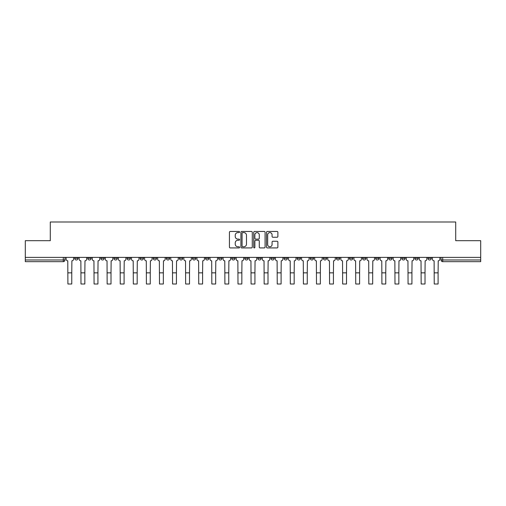 <?xml version="1.0" encoding="UTF-8"?>
<svg xmlns="http://www.w3.org/2000/svg" width="506" height="506" viewBox="0 0 506 506"><rect width="100%" height="100%" fill="white"/><g stroke="black" fill="none" stroke-linecap="round" stroke-linejoin="round"><path stroke-width="0.76" d="M239.585 232.033A0.576 0.576 0 0 0 239.003 231.457L230.262 231.457A0.822 0.822 0 0 0 229.433 232.279L229.433 247.092A0.822 0.822 0 0 0 230.262 247.921L239.003 247.921A0.576 0.576 0 0 0 239.585 247.339A0.576 0.576 0 0 0 239.003 246.764L237.871 246.764A2.631 2.631 0 0 1 235.239 244.132L235.239 242.899A2.631 2.631 0 0 1 237.871 240.261L239.003 240.261A0.576 0.576 0 0 0 239.585 239.686A0.576 0.576 0 0 0 239.003 239.11L237.871 239.11A2.631 2.631 0 0 1 235.239 236.473L235.239 235.239A2.631 2.631 0 0 1 237.871 232.608L239.003 232.608A0.576 0.576 0 0 0 239.585 232.033M427.95 257.383L427.95 258.307L431.302 258.307A1.676 1.676 0 0 1 429.626 259.983A1.676 1.676 0 0 1 427.95 258.307L427.95 257.383M414.863 257.383L414.863 258.307L418.222 258.307A1.676 1.676 0 0 1 416.539 259.983A1.676 1.676 0 0 1 414.863 258.307L414.863 257.383M336.363 257.383L336.363 258.307L339.716 258.307A1.676 1.676 0 0 1 338.04 259.983A1.676 1.676 0 0 1 336.363 258.307L336.363 257.383M323.283 257.383L323.283 258.307L326.636 258.307A1.676 1.676 0 0 1 324.96 259.983A1.676 1.676 0 0 1 323.283 258.307L323.283 257.383M310.197 257.383L310.197 258.307L313.549 258.307A1.676 1.676 0 0 1 311.873 259.983A1.676 1.676 0 0 1 310.197 258.307L310.197 257.383M284.03 257.383L284.03 258.307L287.383 258.307A1.676 1.676 0 0 1 285.707 259.983A1.676 1.676 0 0 1 284.03 258.307L284.03 257.383M257.864 258.307L257.864 257.383L257.864 258.307A1.676 1.676 0 0 0 259.54 259.983A1.676 1.676 0 0 1 257.864 258.307L261.216 258.307A1.676 1.676 0 0 1 259.54 259.983A1.676 1.676 0 0 0 261.216 258.307L261.216 257.383L261.216 258.307M244.784 258.307L244.784 257.383L244.784 258.307A1.676 1.676 0 0 0 246.46 259.983A1.676 1.676 0 0 1 244.784 258.307L248.136 258.307A1.676 1.676 0 0 1 246.46 259.983M231.697 258.307L231.697 257.383L231.697 258.307A1.676 1.676 0 0 0 233.374 259.983A1.676 1.676 0 0 1 231.697 258.307L235.05 258.307A1.676 1.676 0 0 1 233.374 259.983A1.676 1.676 0 0 0 235.05 258.307L235.05 257.383L235.05 258.307M218.617 257.383L218.617 258.307L221.97 258.307A1.676 1.676 0 0 1 220.293 259.983A1.676 1.676 0 0 1 218.617 258.307L218.617 257.383M205.531 257.383L205.531 258.307L208.883 258.307A1.676 1.676 0 0 1 207.207 259.983A1.676 1.676 0 0 1 205.531 258.307L205.531 257.383M192.451 257.383L192.451 258.307L195.803 258.307A1.676 1.676 0 0 1 194.127 259.983A1.676 1.676 0 0 1 192.451 258.307L192.451 257.383M179.364 258.307L179.364 257.383L179.364 258.307A1.676 1.676 0 0 0 181.04 259.983A1.676 1.676 0 0 1 179.364 258.307L182.717 258.307A1.676 1.676 0 0 1 181.04 259.983M153.198 258.307L153.198 257.383L153.198 258.307A1.676 1.676 0 0 0 154.874 259.983A1.676 1.676 0 0 1 153.198 258.307L156.55 258.307A1.676 1.676 0 0 1 154.874 259.983A1.676 1.676 0 0 0 156.55 258.307L156.55 257.383L156.55 258.307M140.111 258.307L140.111 257.383L140.111 258.307A1.676 1.676 0 0 0 141.794 259.983A1.676 1.676 0 0 1 140.111 258.307L143.47 258.307A1.676 1.676 0 0 1 141.794 259.983A1.676 1.676 0 0 0 143.47 258.307L143.47 257.383L143.47 258.307M127.031 258.307L127.031 257.383L127.031 258.307A1.676 1.676 0 0 0 128.707 259.983A1.676 1.676 0 0 1 127.031 258.307L130.384 258.307A1.676 1.676 0 0 1 128.707 259.983A1.676 1.676 0 0 0 130.384 258.307L130.384 257.383L130.384 258.307M113.945 258.307L113.945 257.383L113.945 258.307A1.676 1.676 0 0 0 115.627 259.983A1.676 1.676 0 0 1 113.945 258.307L117.303 258.307A1.676 1.676 0 0 1 115.627 259.983M100.865 258.307L100.865 257.383L100.865 258.307A1.676 1.676 0 0 0 102.541 259.983A1.676 1.676 0 0 1 100.865 258.307L104.217 258.307A1.676 1.676 0 0 1 102.541 259.983A1.676 1.676 0 0 0 104.217 258.307L104.217 257.383L104.217 258.307M87.778 258.307L87.778 257.383L87.778 258.307A1.676 1.676 0 0 0 89.461 259.983A1.676 1.676 0 0 1 87.778 258.307L91.137 258.307A1.676 1.676 0 0 1 89.461 259.983A1.676 1.676 0 0 0 91.137 258.307L91.137 257.383L91.137 258.307M277.06 237.257A0.822 0.822 0 0 0 277.883 236.435L277.883 232.279A0.822 0.822 0 0 0 277.06 231.457L267.345 231.457A0.822 0.822 0 0 0 266.523 232.279L266.523 247.092A0.822 0.822 0 0 0 267.345 247.921L277.06 247.921A0.822 0.822 0 0 0 277.883 247.092L277.883 242.07A0.822 0.822 0 0 0 277.06 241.248L272.898 241.248A0.822 0.822 0 0 0 272.076 242.07L272.076 244.562A2.201 2.201 0 0 1 269.875 246.764A2.201 2.201 0 0 1 267.674 244.562L267.674 234.809A2.201 2.201 0 0 1 269.875 232.608A2.201 2.201 0 0 1 272.076 234.809L272.076 236.435A0.822 0.822 0 0 0 272.898 237.257L277.06 237.257M25.3 257.383L25.3 240.692L50.29 240.692L50.29 221.989L455.71 221.989L455.71 240.692L480.7 240.692L480.7 257.383L25.3 257.383L25.3 259.983L64.97 259.983L64.97 257.383M252.279 232.279A0.822 0.822 0 0 0 251.457 231.457L241.741 231.457A0.822 0.822 0 0 0 240.919 232.279L240.919 247.092A0.822 0.822 0 0 0 241.741 247.921L251.457 247.921A0.822 0.822 0 0 0 252.279 247.092L252.279 232.279M254.543 231.457L264.258 231.457A0.822 0.822 0 0 1 265.081 232.279L265.081 247.092A0.822 0.822 0 0 1 264.258 247.921L260.103 247.921A0.822 0.822 0 0 1 259.274 247.092L259.274 241.084A0.822 0.822 0 0 0 258.452 240.261L255.694 240.261A0.822 0.822 0 0 0 254.872 241.084L254.872 247.339A0.576 0.576 0 0 1 254.297 247.921A0.576 0.576 0 0 1 253.721 247.339L253.721 232.279A0.822 0.822 0 0 1 254.543 231.457M441.03 257.383L441.03 259.983L480.7 259.983L480.7 261.659L442.706 261.659A1.676 1.676 0 0 1 441.03 259.983L441.03 257.383M480.7 257.383L480.7 259.983M64.97 259.983A1.676 1.676 0 0 1 63.294 261.659L25.3 261.659L25.3 259.983M431.302 257.383L431.302 258.307M418.222 257.383L418.222 258.307L418.222 257.383M405.135 257.383L405.135 258.307A1.676 1.676 0 0 1 403.459 259.983A1.676 1.676 0 0 1 401.783 258.307L405.135 258.307M401.783 257.383L401.783 258.307M392.055 257.383L392.055 258.307A1.676 1.676 0 0 1 390.373 259.983A1.676 1.676 0 0 1 388.697 258.307L392.055 258.307M388.697 257.383L388.697 258.307M378.969 257.383L378.969 258.307A1.676 1.676 0 0 1 377.293 259.983A1.676 1.676 0 0 1 375.616 258.307L378.969 258.307M375.616 257.383L375.616 258.307M365.889 257.383L365.889 258.307A1.676 1.676 0 0 1 364.206 259.983A1.676 1.676 0 0 1 362.53 258.307L365.889 258.307M362.53 257.383L362.53 258.307M352.802 257.383L352.802 258.307A1.676 1.676 0 0 1 351.126 259.983A1.676 1.676 0 0 1 349.45 258.307L352.802 258.307M349.45 257.383L349.45 258.307M339.716 257.383L339.716 258.307A1.676 1.676 0 0 1 338.04 259.983M326.636 257.383L326.636 258.307M313.549 258.307L313.549 257.383L313.549 258.307A1.676 1.676 0 0 1 311.873 259.983M300.469 257.383L300.469 258.307A1.676 1.676 0 0 1 298.793 259.983A1.676 1.676 0 0 1 297.117 258.307A1.676 1.676 0 0 0 298.793 259.983A1.676 1.676 0 0 0 300.469 258.307L297.117 258.307L297.117 257.383M287.383 258.307L287.383 257.383L287.383 258.307A1.676 1.676 0 0 1 285.707 259.983M274.303 257.383L274.303 258.307A1.676 1.676 0 0 1 272.626 259.983A1.676 1.676 0 0 1 270.95 258.307A1.676 1.676 0 0 0 272.626 259.983M270.95 257.383L270.95 258.307L274.303 258.307M248.136 257.383L248.136 258.307L248.136 257.383M221.97 258.307L221.97 257.383L221.97 258.307A1.676 1.676 0 0 1 220.293 259.983M208.883 258.307L208.883 257.383L208.883 258.307A1.676 1.676 0 0 1 207.207 259.983M195.803 258.307L195.803 257.383L195.803 258.307A1.676 1.676 0 0 1 194.127 259.983M182.717 257.383L182.717 258.307L182.717 257.383M169.636 258.307L169.636 257.383L169.636 258.307A1.676 1.676 0 0 1 167.96 259.983A1.676 1.676 0 0 1 166.284 258.307L169.636 258.307A1.676 1.676 0 0 1 167.96 259.983M166.284 257.383L166.284 258.307M117.303 257.383L117.303 258.307L117.303 257.383M78.05 257.383L78.05 258.307A1.676 1.676 0 0 1 76.374 259.983A1.676 1.676 0 0 1 74.698 258.307A1.676 1.676 0 0 0 76.374 259.983A1.676 1.676 0 0 0 78.05 258.307L78.05 257.383M74.698 257.383L74.698 258.307L78.05 258.307M242.646 232.608A0.576 0.576 0 0 0 242.07 233.184L242.07 246.188A0.576 0.576 0 0 0 242.646 246.764L243.841 246.764A2.631 2.631 0 0 0 246.479 244.132L246.479 235.239A2.631 2.631 0 0 0 243.841 232.608L242.646 232.608M259.274 234.847A2.201 2.201 0 0 0 257.073 232.646A2.201 2.201 0 0 0 254.872 234.847L254.872 238.288A0.822 0.822 0 0 0 255.694 239.11L258.452 239.11A0.822 0.822 0 0 0 259.274 238.288L259.274 234.847M66.103 257.383L66.103 259.142A1.676 1.676 0 0 0 67.779 260.818L67.905 284.011L71.763 284.011L71.763 272.854L67.905 272.854M73.566 257.383L73.566 259.142A1.676 1.676 0 0 1 71.89 260.818L71.763 272.854M79.183 257.383L79.183 259.142A1.676 1.676 0 0 0 80.865 260.818L80.985 284.011L84.844 284.011L84.844 272.854L80.985 272.854M86.646 257.383L86.646 259.142A1.676 1.676 0 0 1 84.97 260.818L84.844 272.854M92.269 257.383L92.269 259.142A1.676 1.676 0 0 0 93.945 260.818L94.072 284.011L97.93 284.011L97.93 272.854L94.072 272.854M99.733 257.383L99.733 259.142A1.676 1.676 0 0 1 98.056 260.818L97.93 272.854M105.349 257.383L105.349 259.142A1.676 1.676 0 0 0 107.032 260.818L107.152 284.011L111.01 284.011L111.01 272.854L107.152 272.854M112.813 257.383L112.813 259.142A1.676 1.676 0 0 1 111.137 260.818L111.01 272.854M118.436 257.383L118.436 259.142A1.676 1.676 0 0 0 120.112 260.818L120.238 284.011L124.096 284.011L124.096 272.854L120.238 272.854M125.899 257.383L125.899 259.142A1.676 1.676 0 0 1 124.223 260.818L124.096 272.854M131.516 257.383L131.516 259.142A1.676 1.676 0 0 0 133.198 260.818L133.318 284.011L137.177 284.011L137.177 272.854L133.318 272.854M138.979 257.383L138.979 259.142A1.676 1.676 0 0 1 137.303 260.818L137.177 272.854M144.602 257.383L144.602 259.142A1.676 1.676 0 0 0 146.278 260.818L146.405 284.011L150.263 284.011L150.263 272.854L146.405 272.854M152.066 257.383L152.066 259.142A1.676 1.676 0 0 1 150.39 260.818L150.263 272.854M157.682 257.383L157.682 259.142A1.676 1.676 0 0 0 159.365 260.818L159.485 284.011L163.343 284.011L163.343 272.854L159.485 272.854M165.146 257.383L165.146 259.142A1.676 1.676 0 0 1 163.47 260.818L163.343 272.854M170.769 257.383L170.769 259.142A1.676 1.676 0 0 0 172.445 260.818L172.571 284.011L176.43 284.011L176.43 272.854L172.571 272.854M178.232 257.383L178.232 259.142A1.676 1.676 0 0 1 176.556 260.818L176.43 272.854M183.849 257.383L183.849 259.142A1.676 1.676 0 0 0 185.531 260.818L185.651 284.011L189.51 284.011L189.51 272.854L185.651 272.854M191.319 257.383L191.319 259.142A1.676 1.676 0 0 1 189.636 260.818L189.51 272.854M196.935 257.383L196.935 259.142A1.676 1.676 0 0 0 198.611 260.818L198.738 284.011L202.596 284.011L202.596 272.854L198.738 272.854M204.399 257.383L204.399 259.142A1.676 1.676 0 0 1 202.723 260.818L202.596 272.854M210.015 257.383L210.015 259.142A1.676 1.676 0 0 0 211.698 260.818L211.824 284.011L215.676 284.011L215.676 272.854L211.824 272.854M217.485 257.383L217.485 259.142A1.676 1.676 0 0 1 215.803 260.818L215.676 272.854M223.102 257.383L223.102 259.142A1.676 1.676 0 0 0 224.778 260.818L224.904 284.011L228.763 284.011L228.763 272.854L224.904 272.854M230.565 257.383L230.565 259.142A1.676 1.676 0 0 1 228.889 260.818L228.763 272.854M236.182 257.383L236.182 259.142A1.676 1.676 0 0 0 237.864 260.818L237.991 284.011L241.843 284.011L241.843 272.854L237.991 272.854M243.652 257.383L243.652 259.142A1.676 1.676 0 0 1 241.969 260.818L241.843 272.854M249.268 257.383L249.268 259.142A1.676 1.676 0 0 0 250.944 260.818L251.071 284.011L254.929 284.011L254.929 272.854L251.071 272.854M256.732 257.383L256.732 259.142A1.676 1.676 0 0 1 255.056 260.818L254.929 272.854M262.348 257.383L262.348 259.142A1.676 1.676 0 0 0 264.031 260.818L264.157 284.011L268.009 284.011L268.009 272.854L264.157 272.854M269.818 257.383L269.818 259.142A1.676 1.676 0 0 1 268.136 260.818L268.009 272.854M275.435 257.383L275.435 259.142A1.676 1.676 0 0 0 277.111 260.818L277.237 284.011L281.096 284.011L281.096 272.854L277.237 272.854M282.898 257.383L282.898 259.142A1.676 1.676 0 0 1 281.222 260.818L281.096 272.854M288.515 257.383L288.515 259.142A1.676 1.676 0 0 0 290.197 260.818L290.324 284.011L294.176 284.011L294.176 272.854L290.324 272.854M295.985 257.383L295.985 259.142A1.676 1.676 0 0 1 294.302 260.818L294.176 272.854M301.601 257.383L301.601 259.142A1.676 1.676 0 0 0 303.277 260.818L303.404 284.011L307.262 284.011L307.262 272.854L303.404 272.854M309.065 257.383L309.065 259.142A1.676 1.676 0 0 1 307.389 260.818L307.262 272.854M314.681 257.383L314.681 259.142A1.676 1.676 0 0 0 316.364 260.818L316.49 284.011L320.349 284.011L320.349 272.854L316.49 272.854M322.151 257.383L322.151 259.142A1.676 1.676 0 0 1 320.469 260.818L320.349 272.854M327.768 257.383L327.768 259.142A1.676 1.676 0 0 0 329.444 260.818L329.57 284.011L333.429 284.011L333.429 272.854L329.57 272.854M335.231 257.383L335.231 259.142A1.676 1.676 0 0 1 333.555 260.818L333.429 272.854M340.854 257.383L340.854 259.142A1.676 1.676 0 0 0 342.53 260.818L342.657 284.011L346.515 284.011L346.515 272.854L342.657 272.854M348.318 257.383L348.318 259.142A1.676 1.676 0 0 1 346.635 260.818L346.515 272.854M353.934 257.383L353.934 259.142A1.676 1.676 0 0 0 355.61 260.818L355.737 284.011L359.595 284.011L359.595 272.854L355.737 272.854M361.398 257.383L361.398 259.142A1.676 1.676 0 0 1 359.722 260.818L359.595 272.854M367.021 257.383L367.021 259.142A1.676 1.676 0 0 0 368.697 260.818L368.823 284.011L372.682 284.011L372.682 272.854L368.823 272.854M374.484 257.383L374.484 259.142A1.676 1.676 0 0 1 372.802 260.818L372.682 272.854M380.101 257.383L380.101 259.142A1.676 1.676 0 0 0 381.777 260.818L381.903 284.011L385.762 284.011L385.762 272.854L381.903 272.854M387.564 257.383L387.564 259.142A1.676 1.676 0 0 1 385.888 260.818L385.762 272.854M393.187 257.383L393.187 259.142A1.676 1.676 0 0 0 394.863 260.818L394.99 284.011L398.848 284.011L398.848 272.854L394.99 272.854M400.651 257.383L400.651 259.142A1.676 1.676 0 0 1 398.968 260.818L398.848 272.854M406.267 257.383L406.267 259.142A1.676 1.676 0 0 0 407.944 260.818L408.07 284.011L411.928 284.011L411.928 272.854L408.07 272.854M413.731 257.383L413.731 259.142A1.676 1.676 0 0 1 412.055 260.818L411.928 272.854M419.354 257.383L419.354 259.142A1.676 1.676 0 0 0 421.03 260.818L421.156 284.011L425.015 284.011L425.015 272.854L421.156 272.854M426.817 257.383L426.817 259.142A1.676 1.676 0 0 1 425.135 260.818L425.015 272.854M432.434 257.383L432.434 259.142A1.676 1.676 0 0 0 434.11 260.818L434.237 284.011L438.095 284.011L438.095 272.854L434.237 272.854M439.897 257.383L439.897 259.142A1.676 1.676 0 0 1 438.221 260.818L438.095 272.854M63.294 257.383L63.294 261.659M442.706 257.383L442.706 261.659"/></g></svg>
